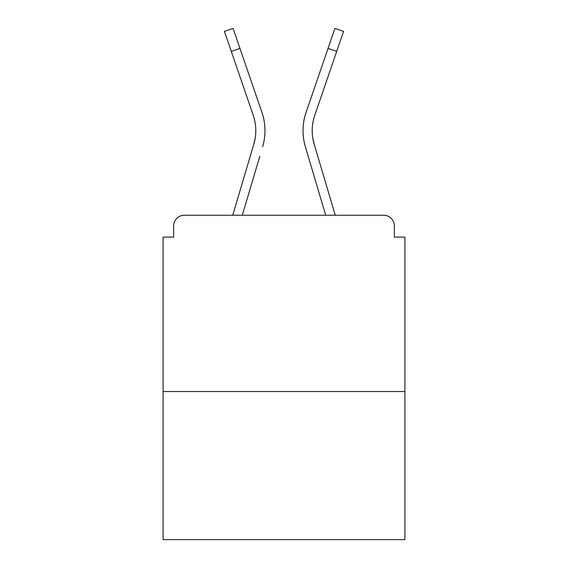 <?xml version="1.0" encoding="UTF-8"?>
<svg xmlns="http://www.w3.org/2000/svg" width="568" height="568" viewBox="0 0 568 568"><rect width="100%" height="100%" fill="white"/><g stroke="black" fill="none" stroke-linecap="round" stroke-linejoin="round"><path stroke-width="0.85" d="M394.348 237.112L394.348 225.83L394.348 237.112L404.927 237.112L404.927 539.6L163.073 539.6L163.073 237.112L173.652 237.112L173.652 225.83L173.652 237.112M404.927 391.529L163.073 391.529M394.348 225.83A10.579 10.579 0 0 0 383.769 215.251L184.231 215.251A10.579 10.579 0 0 0 173.652 225.83M383.769 215.251L338.997 215.251L383.769 215.251M229.003 215.251L184.231 215.251L229.003 215.251M255.238 137.868L253.846 144.073L255.238 137.868M242.302 215.251L259.832 156.143M251.042 153.537L232.738 215.251L251.042 153.537M312.762 137.868L314.154 144.073L312.762 137.868M308.168 156.143L305.364 146.679A56.41 56.41 0 0 1 306.095 112.322L334.914 28.4L343.583 31.375L314.764 115.297A47.243 47.243 0 0 0 314.154 144.073L335.262 215.251M231.29 51.383L224.417 31.375L233.086 28.4L239.959 48.408L231.29 51.383L253.236 115.297A47.243 47.243 0 0 1 253.846 144.073L232.738 215.251M262.636 146.679A56.41 56.41 0 0 0 261.905 112.322L239.959 48.408M261.905 112.322L252.093 83.752M253.236 115.297A47.243 47.243 0 0 1 255.799 130.64M325.698 215.251L305.364 146.679M306.095 112.322L315.907 83.752M336.71 51.383L328.041 48.408"/></g></svg>

